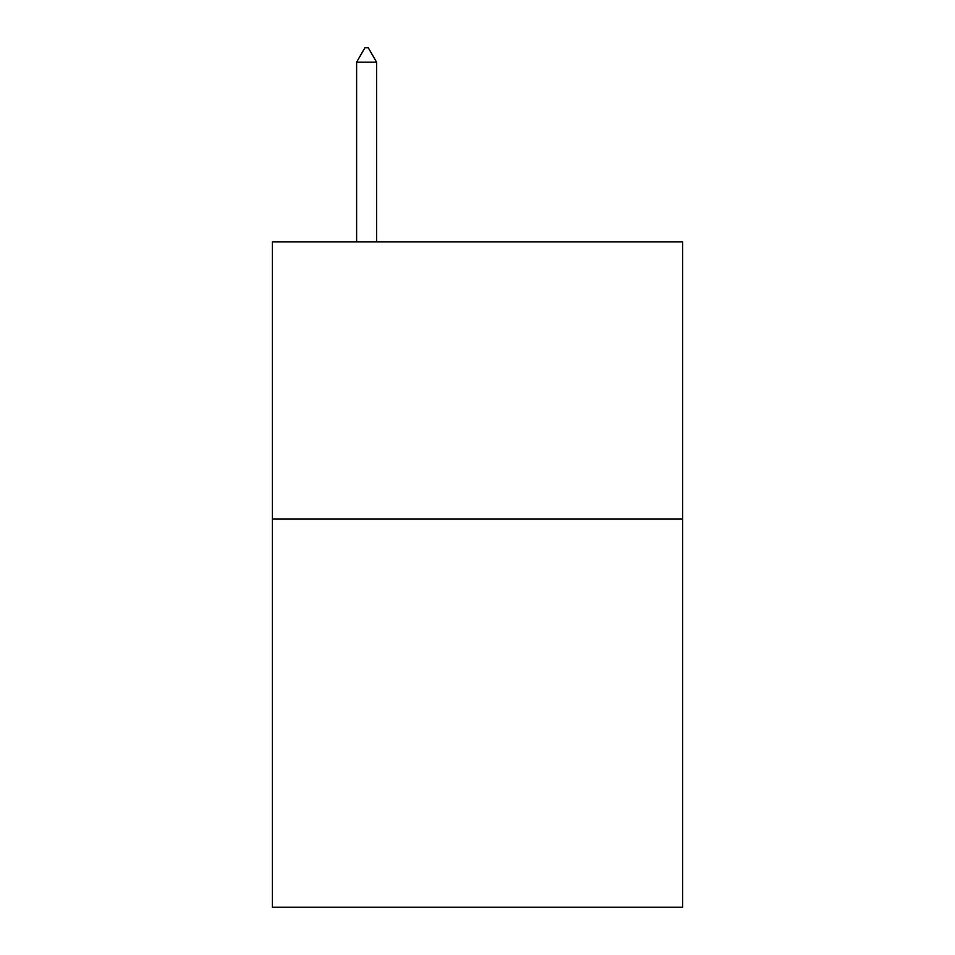 <?xml version="1.0" encoding="UTF-8"?>
<svg xmlns="http://www.w3.org/2000/svg" width="955" height="955" viewBox="0 0 955 955"><rect width="100%" height="100%" fill="white"/><g stroke="black" fill="none" stroke-linecap="round" stroke-linejoin="round"><path stroke-width="1.43" d="M682.67 519.09L682.67 907.25L272.33 907.25L272.33 241.83L682.67 241.83L682.67 519.09L272.33 519.09M376.58 62.171L368.26 47.75L364.929 47.75L356.621 62.171L376.58 62.171L376.58 241.83M356.621 62.171L356.621 241.83"/></g></svg>
